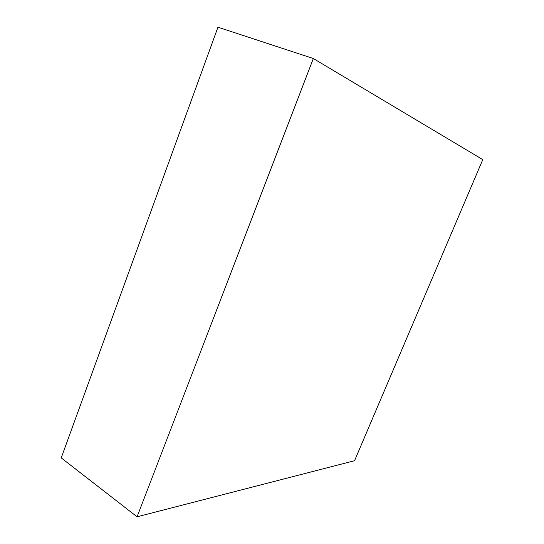 <?xml version="1.0" encoding="UTF-8"?>
<svg xmlns="http://www.w3.org/2000/svg" width="544" height="544" viewBox="0 0 544 544"><rect width="100%" height="100%" fill="white"/><g stroke="black" fill="none" stroke-linecap="round" stroke-linejoin="round"><path stroke-width="0.82" d="M482.78 159.623L354.552 460.72L137.074 516.8L313.337 58.528L482.78 159.623M313.337 58.528L217.954 27.2L61.22 457.892L137.074 516.8"/></g></svg>
